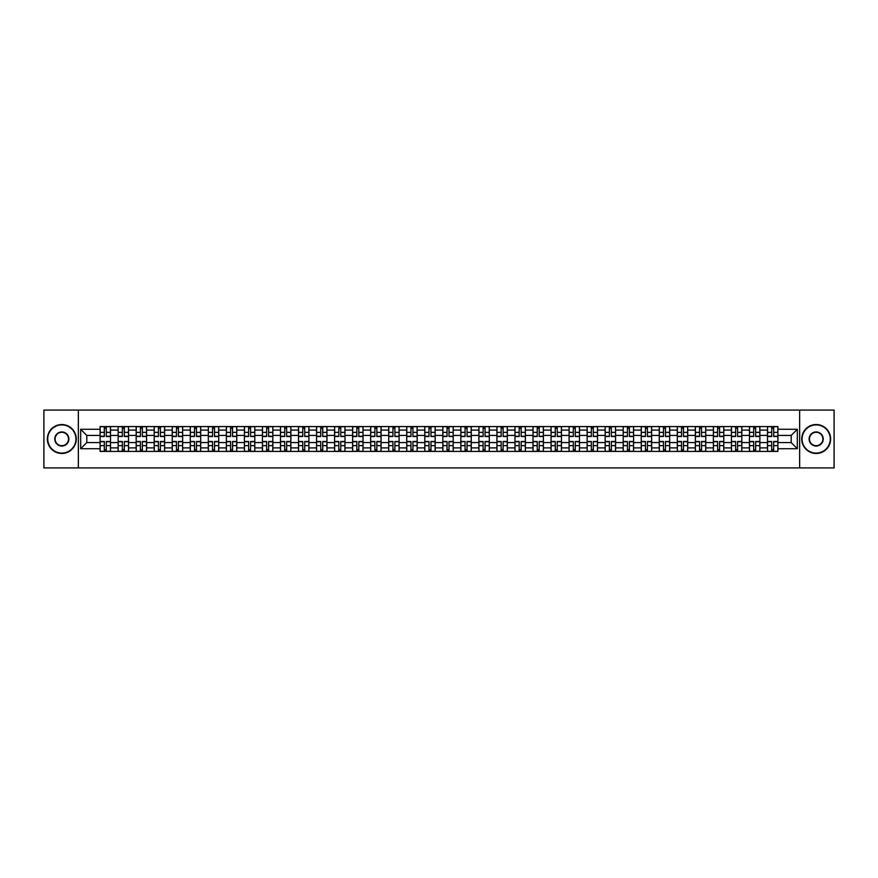 <?xml version="1.0" encoding="UTF-8"?>
<svg xmlns="http://www.w3.org/2000/svg" width="878" height="878" viewBox="0 0 878 878"><rect width="100%" height="100%" fill="white"/><g stroke="black" fill="none" stroke-linecap="round" stroke-linejoin="round"><path stroke-width="1.32" d="M799.639 467.908L834.1 467.908L834.1 410.092L43.9 410.092L43.9 467.908L799.639 467.908L799.639 410.092M118.135 451.435L118.135 430.099L110.496 430.099L110.496 451.435M110.496 430.099L110.496 426.565M118.135 430.099L118.135 426.565M128.539 426.565L128.539 451.435M136.167 451.435L136.167 426.565M146.582 426.565L146.582 451.435M154.21 451.435L154.21 426.565M164.614 426.565L164.614 451.435M172.242 451.435L172.242 426.565M182.657 426.565L182.657 451.435M190.285 451.435L190.285 426.565M200.689 426.565L200.689 451.435M208.327 451.435L208.327 426.565M218.732 426.565L218.732 451.435M226.359 451.435L226.359 426.565M236.764 426.565L236.764 451.435M244.402 451.435L244.402 426.565M254.807 426.565L254.807 451.435M262.434 451.435L262.434 426.565M272.838 426.565L272.838 451.435M280.477 451.435L280.477 426.565M290.881 426.565L290.881 451.435M298.509 451.435L298.509 426.565M308.913 426.565L308.913 451.435M316.552 451.435L316.552 426.565M326.956 426.565L326.956 451.435M334.584 451.435L334.584 426.565M344.999 426.565L344.999 451.435M352.627 451.435L352.627 426.565M363.031 426.565L363.031 451.435M370.659 451.435L370.659 426.565M381.074 426.565L381.074 451.435M388.702 451.435L388.702 426.565M399.106 426.565L399.106 451.435M406.744 451.435L406.744 426.565M417.149 426.565L417.149 451.435M424.776 451.435L424.776 426.565M435.181 426.565L435.181 451.435M442.819 451.435L442.819 426.565M453.224 426.565L453.224 451.435M460.851 451.435L460.851 426.565M471.256 426.565L471.256 451.435M478.894 451.435L478.894 426.565M489.298 426.565L489.298 451.435M496.926 451.435L496.926 426.565M507.341 426.565L507.341 451.435M514.969 451.435L514.969 426.565M525.373 426.565L525.373 451.435M533.001 451.435L533.001 426.565M543.416 426.565L543.416 451.435M551.044 451.435L551.044 426.565M561.448 426.565L561.448 451.435M569.087 451.435L569.087 426.565M579.491 426.565L579.491 451.435M587.119 451.435L587.119 426.565M597.523 426.565L597.523 451.435M605.161 451.435L605.161 426.565M615.566 426.565L615.566 451.435M623.193 451.435L623.193 426.565M633.598 426.565L633.598 451.435M641.236 451.435L641.236 426.565M651.641 426.565L651.641 451.435M659.268 451.435L659.268 426.565M669.673 426.565L669.673 451.435M677.311 451.435L677.311 426.565M687.715 426.565L687.715 451.435M695.343 451.435L695.343 426.565M705.758 426.565L705.758 451.435M713.386 451.435L713.386 426.565M723.79 426.565L723.79 451.435M731.418 451.435L731.418 426.565M741.833 426.565L741.833 451.435M749.461 451.435L749.461 426.565M759.865 426.565L759.865 451.435M767.504 451.435L767.504 426.565M767.504 442.589L759.865 442.589M749.461 442.589L741.833 442.589M731.418 442.589L723.79 442.589M713.386 442.589L705.758 442.589M695.343 442.589L687.715 442.589M677.311 442.589L669.673 442.589M659.268 442.589L651.641 442.589M641.236 442.589L633.598 442.589M623.193 442.589L615.566 442.589M605.161 442.589L597.523 442.589M587.119 442.589L579.491 442.589M569.087 442.589L561.448 442.589M551.044 442.589L543.416 442.589M533.001 442.589L525.373 442.589M514.969 442.589L507.341 442.589M496.926 442.589L489.298 442.589M478.894 442.589L471.256 442.589M460.851 442.589L453.224 442.589M442.819 442.589L435.181 442.589M424.776 442.589L417.149 442.589M406.744 442.589L399.106 442.589M388.702 442.589L381.074 442.589M370.659 442.589L363.031 442.589M352.627 442.589L344.999 442.589M334.584 442.589L326.956 442.589M316.552 442.589L308.913 442.589M298.509 442.589L290.881 442.589M280.477 442.589L272.838 442.589M262.434 442.589L254.807 442.589M244.402 442.589L236.764 442.589M226.359 442.589L218.732 442.589M208.327 442.589L200.689 442.589M190.285 442.589L182.657 442.589M172.242 442.589L164.614 442.589M154.21 442.589L146.582 442.589M136.167 442.589L128.539 442.589M118.135 442.589L110.496 442.589M767.504 435.411L759.865 435.411M749.461 435.411L741.833 435.411M731.418 435.411L723.79 435.411M713.386 435.411L705.758 435.411M695.343 435.411L687.715 435.411M677.311 435.411L669.673 435.411M659.268 435.411L651.641 435.411M641.236 435.411L633.598 435.411M623.193 435.411L615.566 435.411M605.161 435.411L597.523 435.411M587.119 435.411L579.491 435.411M569.087 435.411L561.448 435.411M551.044 435.411L543.416 435.411M533.001 435.411L525.373 435.411M514.969 435.411L507.341 435.411M496.926 435.411L489.298 435.411M478.894 435.411L471.256 435.411M460.851 435.411L453.224 435.411M442.819 435.411L435.181 435.411M424.776 435.411L417.149 435.411M406.744 435.411L399.106 435.411M388.702 435.411L381.074 435.411M370.659 435.411L363.031 435.411M352.627 435.411L344.999 435.411M334.584 435.411L326.956 435.411M316.552 435.411L308.913 435.411M298.509 435.411L290.881 435.411M280.477 435.411L272.838 435.411M262.434 435.411L254.807 435.411M244.402 435.411L236.764 435.411M226.359 435.411L218.732 435.411M208.327 435.411L200.689 435.411M190.285 435.411L182.657 435.411M172.242 435.411L164.614 435.411M154.21 435.411L146.582 435.411M136.167 435.411L128.539 435.411M118.135 435.411L110.496 435.411M86.801 442.589L100.092 442.589L100.092 435.411L86.801 435.411L86.801 442.589L80.666 448.713L80.666 429.287L100.092 429.287L100.092 435.411M777.908 435.411L777.908 442.589L791.199 442.589L791.199 435.411L777.908 435.411L777.908 426.565L100.092 426.565L100.092 429.287M777.908 429.287L797.334 429.287L797.334 448.713L777.908 448.713L777.908 442.589M100.092 442.589L100.092 451.435L777.908 451.435L777.908 448.713M100.092 448.713L80.666 448.713M78.362 467.908L78.362 410.092M106.282 449.701L104.317 449.701M104.317 428.299L106.282 428.299M124.314 449.701L122.349 449.701M122.349 428.299L124.314 428.299M142.357 449.701L140.392 449.701M140.392 428.299L142.357 428.299M160.4 449.701L158.424 449.701M158.424 428.299L160.4 428.299M178.432 449.701L176.467 449.701M176.467 428.299L178.432 428.299M196.474 449.701L194.51 449.701M194.51 428.299L196.474 428.299M214.506 449.701L212.542 449.701M212.542 428.299L214.506 428.299M232.549 449.701L230.585 449.701M230.585 428.299L232.549 428.299M250.581 449.701L248.617 449.701M248.617 428.299L250.581 428.299M268.624 449.701L266.66 449.701M266.66 428.299L268.624 428.299M286.656 449.701L284.691 449.701M284.691 428.299L286.656 428.299M304.699 449.701L302.734 449.701M302.734 428.299L304.699 428.299M322.731 449.701L320.766 449.701M320.766 428.299L322.731 428.299M340.774 449.701L338.809 449.701M338.809 428.299L340.774 428.299M358.817 449.701L356.841 449.701M356.841 428.299L358.817 428.299M376.849 449.701L374.884 449.701M374.884 428.299L376.849 428.299M394.891 449.701L392.927 449.701M392.927 428.299L394.891 428.299M412.923 449.701L410.959 449.701M410.959 428.299L412.923 428.299M430.966 449.701L429.002 449.701M429.002 428.299L430.966 428.299M448.998 449.701L447.034 449.701M447.034 428.299L448.998 428.299M467.041 449.701L465.077 449.701M465.077 428.299L467.041 428.299M485.073 449.701L483.109 449.701M483.109 428.299L485.073 428.299M503.116 449.701L501.151 449.701M501.151 428.299L503.116 428.299M521.159 449.701L519.183 449.701M519.183 428.299L521.159 428.299M539.191 449.701L537.226 449.701M537.226 428.299L539.191 428.299M557.234 449.701L555.269 449.701M555.269 428.299L557.234 428.299M575.266 449.701L573.301 449.701M573.301 428.299L575.266 428.299M593.308 449.701L591.344 449.701M591.344 428.299L593.308 428.299M611.34 449.701L609.376 449.701M609.376 428.299L611.34 428.299M629.383 449.701L627.419 449.701M627.419 428.299L629.383 428.299M647.415 449.701L645.451 449.701M645.451 428.299L647.415 428.299M665.458 449.701L663.494 449.701M663.494 428.299L665.458 428.299M683.49 449.701L681.526 449.701M681.526 428.299L683.49 428.299M701.533 449.701L699.568 449.701M699.568 428.299L701.533 428.299M719.576 449.701L717.6 449.701M717.6 428.299L719.576 428.299M737.608 449.701L735.643 449.701M735.643 428.299L737.608 428.299M755.651 449.701L753.686 449.701M753.686 428.299L755.651 428.299M773.683 449.701L771.718 449.701M771.718 428.299L773.683 428.299M80.666 429.287L86.801 435.411M791.199 442.589L797.334 448.713M791.199 435.411L797.334 429.287M106.282 436.509L106.282 426.686L110.441 426.686L110.441 436.509L106.282 436.509M104.317 428.19L106.282 428.19M104.317 426.686L100.158 426.686L100.158 436.509L104.317 436.509L104.317 426.686L106.282 426.686M104.317 441.491L104.317 451.314L100.158 451.314L100.158 441.491L104.317 441.491M106.282 449.81L104.317 449.81M106.282 451.314L110.441 451.314L110.441 441.491L106.282 441.491L106.282 451.314L104.317 451.314M124.314 436.509L124.314 426.686L128.484 426.686L128.484 436.509L124.314 436.509M122.349 428.19L124.314 428.19M122.349 426.686L118.19 426.686L118.19 436.509L122.349 436.509L122.349 426.686L124.314 426.686M142.357 436.509L142.357 426.686L146.516 426.686L146.516 436.509L142.357 436.509M140.392 428.19L142.357 428.19M140.392 426.686L136.233 426.686L136.233 436.509L140.392 436.509L140.392 426.686L142.357 426.686M122.349 441.491L122.349 451.314L118.19 451.314L118.19 441.491L122.349 441.491M124.314 449.81L122.349 449.81M124.314 451.314L128.484 451.314L128.484 441.491L124.314 441.491L124.314 451.314L122.349 451.314M140.392 441.491L140.392 451.314L136.233 451.314L136.233 441.491L140.392 441.491M142.357 449.81L140.392 449.81M142.357 451.314L146.516 451.314L146.516 441.491L142.357 441.491L142.357 451.314L140.392 451.314M61.822 453.103A14.103 14.103 0 0 0 75.925 439A14.103 14.103 0 0 0 61.822 424.897A14.103 14.103 0 0 0 47.719 439A14.103 14.103 0 0 0 61.822 453.103M61.822 424.546A14.454 14.454 0 0 1 76.276 439A14.454 14.454 0 0 1 61.822 453.454A14.454 14.454 0 0 1 47.368 439A14.454 14.454 0 0 1 61.822 424.546M61.822 446.057A7.057 7.057 0 0 1 54.765 439A7.057 7.057 0 0 1 61.822 431.943A7.057 7.057 0 0 1 68.879 439A7.057 7.057 0 0 1 61.822 446.057M61.822 432.294A6.706 6.706 0 0 0 55.116 439A6.706 6.706 0 0 0 61.822 445.706A6.706 6.706 0 0 0 68.528 439A6.706 6.706 0 0 0 61.822 432.294M816.178 453.103A14.103 14.103 0 0 0 830.281 439A14.103 14.103 0 0 0 816.178 424.897A14.103 14.103 0 0 0 802.075 439A14.103 14.103 0 0 0 816.178 453.103M816.178 424.546A14.454 14.454 0 0 1 830.632 439A14.454 14.454 0 0 1 816.178 453.454A14.454 14.454 0 0 1 801.724 439A14.454 14.454 0 0 1 816.178 424.546M816.178 446.057A7.057 7.057 0 0 1 809.121 439A7.057 7.057 0 0 1 816.178 431.943A7.057 7.057 0 0 1 823.235 439A7.057 7.057 0 0 1 816.178 446.057M816.178 432.294A6.706 6.706 0 0 0 809.472 439A6.706 6.706 0 0 0 816.178 445.706A6.706 6.706 0 0 0 822.884 439A6.706 6.706 0 0 0 816.178 432.294M160.4 436.509L160.4 426.686L164.559 426.686L164.559 436.509L160.4 436.509M158.424 428.19L160.4 428.19M158.424 426.686L154.265 426.686L154.265 436.509L158.424 436.509L158.424 426.686L160.4 426.686M178.432 436.509L178.432 426.686L182.591 426.686L182.591 436.509L178.432 436.509M176.467 428.19L178.432 428.19M176.467 426.686L172.307 426.686L172.307 436.509L176.467 436.509L176.467 426.686L178.432 426.686M196.474 436.509L196.474 426.686L200.634 426.686L200.634 436.509L196.474 436.509M194.51 428.19L196.474 428.19M194.51 426.686L190.339 426.686L190.339 436.509L194.51 436.509L194.51 426.686L196.474 426.686M158.424 441.491L158.424 451.314L154.265 451.314L154.265 441.491L158.424 441.491M160.4 449.81L158.424 449.81M160.4 451.314L164.559 451.314L164.559 441.491L160.4 441.491L160.4 451.314L158.424 451.314M176.467 441.491L176.467 451.314L172.307 451.314L172.307 441.491L176.467 441.491M178.432 449.81L176.467 449.81M178.432 451.314L182.591 451.314L182.591 441.491L178.432 441.491L178.432 451.314L176.467 451.314M194.51 441.491L194.51 451.314L190.339 451.314L190.339 441.491L194.51 441.491M196.474 449.81L194.51 449.81M196.474 451.314L200.634 451.314L200.634 441.491L196.474 441.491L196.474 451.314L194.51 451.314M212.542 441.491L212.542 451.314L208.382 451.314L208.382 441.491L212.542 441.491M214.506 449.81L212.542 449.81M214.506 451.314L218.666 451.314L218.666 441.491L214.506 441.491L214.506 451.314L212.542 451.314M230.585 441.491L230.585 451.314L226.414 451.314L226.414 441.491L230.585 441.491M232.549 449.81L230.585 449.81M232.549 451.314L236.709 451.314L236.709 441.491L232.549 441.491L232.549 451.314L230.585 451.314M248.617 441.491L248.617 451.314L244.457 451.314L244.457 441.491L248.617 441.491M250.581 449.81L248.617 449.81M250.581 451.314L254.752 451.314L254.752 441.491L250.581 441.491L250.581 451.314L248.617 451.314M266.66 441.491L266.66 451.314L262.489 451.314L262.489 441.491L266.66 441.491M268.624 449.81L266.66 449.81M268.624 451.314L272.784 451.314L272.784 441.491L268.624 441.491L268.624 451.314L266.66 451.314M284.691 441.491L284.691 451.314L280.532 451.314L280.532 441.491L284.691 441.491M286.656 449.81L284.691 449.81M286.656 451.314L290.827 451.314L290.827 441.491L286.656 441.491L286.656 451.314L284.691 451.314M302.734 441.491L302.734 451.314L298.575 451.314L298.575 441.491L302.734 441.491M304.699 449.81L302.734 449.81M304.699 451.314L308.858 451.314L308.858 441.491L304.699 441.491L304.699 451.314L302.734 451.314M320.766 441.491L320.766 451.314L316.607 451.314L316.607 441.491L320.766 441.491M322.731 449.81L320.766 449.81M322.731 451.314L326.901 451.314L326.901 441.491L322.731 441.491L322.731 451.314L320.766 451.314M338.809 441.491L338.809 451.314L334.65 451.314L334.65 441.491L338.809 441.491M340.774 449.81L338.809 449.81M340.774 451.314L344.933 451.314L344.933 441.491L340.774 441.491L340.774 451.314L338.809 451.314M356.841 441.491L356.841 451.314L352.682 451.314L352.682 441.491L356.841 441.491M358.817 449.81L356.841 449.81M358.817 451.314L362.976 451.314L362.976 441.491L358.817 441.491L358.817 451.314L356.841 451.314M374.884 441.491L374.884 451.314L370.725 451.314L370.725 441.491L374.884 441.491M376.849 449.81L374.884 449.81M376.849 451.314L381.008 451.314L381.008 441.491L376.849 441.491L376.849 451.314L374.884 451.314M392.927 441.491L392.927 451.314L388.756 451.314L388.756 441.491L392.927 441.491M394.891 449.81L392.927 449.81M394.891 451.314L399.051 451.314L399.051 441.491L394.891 441.491L394.891 451.314L392.927 451.314M410.959 441.491L410.959 451.314L406.799 451.314L406.799 441.491L410.959 441.491M412.923 449.81L410.959 449.81M412.923 451.314L417.094 451.314L417.094 441.491L412.923 441.491L412.923 451.314L410.959 451.314M429.002 441.491L429.002 451.314L424.831 451.314L424.831 441.491L429.002 441.491M430.966 449.81L429.002 449.81M430.966 451.314L435.126 451.314L435.126 441.491L430.966 441.491L430.966 451.314L429.002 451.314M447.034 441.491L447.034 451.314L442.874 451.314L442.874 441.491L447.034 441.491M448.998 449.81L447.034 449.81M448.998 451.314L453.169 451.314L453.169 441.491L448.998 441.491L448.998 451.314L447.034 451.314M465.077 441.491L465.077 451.314L460.906 451.314L460.906 441.491L465.077 441.491M467.041 449.81L465.077 449.81M467.041 451.314L471.201 451.314L471.201 441.491L467.041 441.491L467.041 451.314L465.077 451.314M483.109 441.491L483.109 451.314L478.949 451.314L478.949 441.491L483.109 441.491M485.073 449.81L483.109 449.81M485.073 451.314L489.244 451.314L489.244 441.491L485.073 441.491L485.073 451.314L483.109 451.314M214.506 436.509L214.506 426.686L218.666 426.686L218.666 436.509L214.506 436.509M212.542 428.19L214.506 428.19M212.542 426.686L208.382 426.686L208.382 436.509L212.542 436.509L212.542 426.686L214.506 426.686M232.549 436.509L232.549 426.686L236.709 426.686L236.709 436.509L232.549 436.509M230.585 428.19L232.549 428.19M230.585 426.686L226.414 426.686L226.414 436.509L230.585 436.509L230.585 426.686L232.549 426.686M250.581 436.509L250.581 426.686L254.752 426.686L254.752 436.509L250.581 436.509M248.617 428.19L250.581 428.19M248.617 426.686L244.457 426.686L244.457 436.509L248.617 436.509L248.617 426.686L250.581 426.686M268.624 436.509L268.624 426.686L272.784 426.686L272.784 436.509L268.624 436.509M266.66 428.19L268.624 428.19M266.66 426.686L262.489 426.686L262.489 436.509L266.66 436.509L266.66 426.686L268.624 426.686M286.656 436.509L286.656 426.686L290.827 426.686L290.827 436.509L286.656 436.509M284.691 428.19L286.656 428.19M284.691 426.686L280.532 426.686L280.532 436.509L284.691 436.509L284.691 426.686L286.656 426.686M304.699 436.509L304.699 426.686L308.858 426.686L308.858 436.509L304.699 436.509M302.734 428.19L304.699 428.19M302.734 426.686L298.575 426.686L298.575 436.509L302.734 436.509L302.734 426.686L304.699 426.686M322.731 436.509L322.731 426.686L326.901 426.686L326.901 436.509L322.731 436.509M320.766 428.19L322.731 428.19M320.766 426.686L316.607 426.686L316.607 436.509L320.766 436.509L320.766 426.686L322.731 426.686M340.774 436.509L340.774 426.686L344.933 426.686L344.933 436.509L340.774 436.509M338.809 428.19L340.774 428.19M338.809 426.686L334.65 426.686L334.65 436.509L338.809 436.509L338.809 426.686L340.774 426.686M358.817 436.509L358.817 426.686L362.976 426.686L362.976 436.509L358.817 436.509M356.841 428.19L358.817 428.19M356.841 426.686L352.682 426.686L352.682 436.509L356.841 436.509L356.841 426.686L358.817 426.686M376.849 436.509L376.849 426.686L381.008 426.686L381.008 436.509L376.849 436.509M374.884 428.19L376.849 428.19M374.884 426.686L370.725 426.686L370.725 436.509L374.884 436.509L374.884 426.686L376.849 426.686M394.891 436.509L394.891 426.686L399.051 426.686L399.051 436.509L394.891 436.509M392.927 428.19L394.891 428.19M392.927 426.686L388.756 426.686L388.756 436.509L392.927 436.509L392.927 426.686L394.891 426.686M412.923 436.509L412.923 426.686L417.094 426.686L417.094 436.509L412.923 436.509M410.959 428.19L412.923 428.19M410.959 426.686L406.799 426.686L406.799 436.509L410.959 436.509L410.959 426.686L412.923 426.686M430.966 436.509L430.966 426.686L435.126 426.686L435.126 436.509L430.966 436.509M429.002 428.19L430.966 428.19M429.002 426.686L424.831 426.686L424.831 436.509L429.002 436.509L429.002 426.686L430.966 426.686M448.998 436.509L448.998 426.686L453.169 426.686L453.169 436.509L448.998 436.509M447.034 428.19L448.998 428.19M447.034 426.686L442.874 426.686L442.874 436.509L447.034 436.509L447.034 426.686L448.998 426.686M467.041 436.509L467.041 426.686L471.201 426.686L471.201 436.509L467.041 436.509M465.077 428.19L467.041 428.19M465.077 426.686L460.906 426.686L460.906 436.509L465.077 436.509L465.077 426.686L467.041 426.686M485.073 436.509L485.073 426.686L489.244 426.686L489.244 436.509L485.073 436.509M483.109 428.19L485.073 428.19M483.109 426.686L478.949 426.686L478.949 436.509L483.109 436.509L483.109 426.686L485.073 426.686M503.116 436.509L503.116 426.686L507.275 426.686L507.275 436.509L503.116 436.509M501.151 428.19L503.116 428.19M501.151 426.686L496.992 426.686L496.992 436.509L501.151 436.509L501.151 426.686L503.116 426.686M521.159 436.509L521.159 426.686L525.318 426.686L525.318 436.509L521.159 436.509M519.183 428.19L521.159 428.19M519.183 426.686L515.024 426.686L515.024 436.509L519.183 436.509L519.183 426.686L521.159 426.686M539.191 436.509L539.191 426.686L543.35 426.686L543.35 436.509L539.191 436.509M537.226 428.19L539.191 428.19M537.226 426.686L533.067 426.686L533.067 436.509L537.226 436.509L537.226 426.686L539.191 426.686M557.234 436.509L557.234 426.686L561.393 426.686L561.393 436.509L557.234 436.509M555.269 428.19L557.234 428.19M555.269 426.686L551.099 426.686L551.099 436.509L555.269 436.509L555.269 426.686L557.234 426.686M501.151 441.491L501.151 451.314L496.992 451.314L496.992 441.491L501.151 441.491M503.116 449.81L501.151 449.81M503.116 451.314L507.275 451.314L507.275 441.491L503.116 441.491L503.116 451.314L501.151 451.314M519.183 441.491L519.183 451.314L515.024 451.314L515.024 441.491L519.183 441.491M521.159 449.81L519.183 449.81M521.159 451.314L525.318 451.314L525.318 441.491L521.159 441.491L521.159 451.314L519.183 451.314M537.226 441.491L537.226 451.314L533.067 451.314L533.067 441.491L537.226 441.491M539.191 449.81L537.226 449.81M539.191 451.314L543.35 451.314L543.35 441.491L539.191 441.491L539.191 451.314L537.226 451.314M555.269 441.491L555.269 451.314L551.099 451.314L551.099 441.491L555.269 441.491M557.234 449.81L555.269 449.81M557.234 451.314L561.393 451.314L561.393 441.491L557.234 441.491L557.234 451.314L555.269 451.314M575.266 436.509L575.266 426.686L579.425 426.686L579.425 436.509L575.266 436.509M573.301 428.19L575.266 428.19M573.301 426.686L569.142 426.686L569.142 436.509L573.301 436.509L573.301 426.686L575.266 426.686M573.301 441.491L573.301 451.314L569.142 451.314L569.142 441.491L573.301 441.491M575.266 449.81L573.301 449.81M575.266 451.314L579.425 451.314L579.425 441.491L575.266 441.491L575.266 451.314L573.301 451.314M593.308 436.509L593.308 426.686L597.468 426.686L597.468 436.509L593.308 436.509M591.344 428.19L593.308 428.19M591.344 426.686L587.173 426.686L587.173 436.509L591.344 436.509L591.344 426.686L593.308 426.686M591.344 441.491L591.344 451.314L587.173 451.314L587.173 441.491L591.344 441.491M593.308 449.81L591.344 449.81M593.308 451.314L597.468 451.314L597.468 441.491L593.308 441.491L593.308 451.314L591.344 451.314M611.34 436.509L611.34 426.686L615.511 426.686L615.511 436.509L611.34 436.509M609.376 428.19L611.34 428.19M609.376 426.686L605.216 426.686L605.216 436.509L609.376 436.509L609.376 426.686L611.34 426.686M609.376 441.491L609.376 451.314L605.216 451.314L605.216 441.491L609.376 441.491M611.34 449.81L609.376 449.81M611.34 451.314L615.511 451.314L615.511 441.491L611.34 441.491L611.34 451.314L609.376 451.314M629.383 436.509L629.383 426.686L633.543 426.686L633.543 436.509L629.383 436.509M627.419 428.19L629.383 428.19M627.419 426.686L623.248 426.686L623.248 436.509L627.419 436.509L627.419 426.686L629.383 426.686M627.419 441.491L627.419 451.314L623.248 451.314L623.248 441.491L627.419 441.491M629.383 449.81L627.419 449.81M629.383 451.314L633.543 451.314L633.543 441.491L629.383 441.491L629.383 451.314L627.419 451.314M647.415 436.509L647.415 426.686L651.586 426.686L651.586 436.509L647.415 436.509M645.451 428.19L647.415 428.19M645.451 426.686L641.291 426.686L641.291 436.509L645.451 436.509L645.451 426.686L647.415 426.686M645.451 441.491L645.451 451.314L641.291 451.314L641.291 441.491L645.451 441.491M647.415 449.81L645.451 449.81M647.415 451.314L651.586 451.314L651.586 441.491L647.415 441.491L647.415 451.314L645.451 451.314M665.458 436.509L665.458 426.686L669.618 426.686L669.618 436.509L665.458 436.509M663.494 428.19L665.458 428.19M663.494 426.686L659.334 426.686L659.334 436.509L663.494 436.509L663.494 426.686L665.458 426.686M663.494 441.491L663.494 451.314L659.334 451.314L659.334 441.491L663.494 441.491M665.458 449.81L663.494 449.81M665.458 451.314L669.618 451.314L669.618 441.491L665.458 441.491L665.458 451.314L663.494 451.314M683.49 436.509L683.49 426.686L687.661 426.686L687.661 436.509L683.49 436.509M681.526 428.19L683.49 428.19M681.526 426.686L677.366 426.686L677.366 436.509L681.526 436.509L681.526 426.686L683.49 426.686M681.526 441.491L681.526 451.314L677.366 451.314L677.366 441.491L681.526 441.491M683.49 449.81L681.526 449.81M683.49 451.314L687.661 451.314L687.661 441.491L683.49 441.491L683.49 451.314L681.526 451.314M701.533 436.509L701.533 426.686L705.692 426.686L705.692 436.509L701.533 436.509M699.568 428.19L701.533 428.19M699.568 426.686L695.409 426.686L695.409 436.509L699.568 436.509L699.568 426.686L701.533 426.686M699.568 441.491L699.568 451.314L695.409 451.314L695.409 441.491L699.568 441.491M701.533 449.81L699.568 449.81M701.533 451.314L705.692 451.314L705.692 441.491L701.533 441.491L701.533 451.314L699.568 451.314M719.576 436.509L719.576 426.686L723.735 426.686L723.735 436.509L719.576 436.509M717.6 428.19L719.576 428.19M717.6 426.686L713.441 426.686L713.441 436.509L717.6 436.509L717.6 426.686L719.576 426.686M717.6 441.491L717.6 451.314L713.441 451.314L713.441 441.491L717.6 441.491M719.576 449.81L717.6 449.81M719.576 451.314L723.735 451.314L723.735 441.491L719.576 441.491L719.576 451.314L717.6 451.314M737.608 436.509L737.608 426.686L741.767 426.686L741.767 436.509L737.608 436.509M735.643 428.19L737.608 428.19M735.643 426.686L731.484 426.686L731.484 436.509L735.643 436.509L735.643 426.686L737.608 426.686M735.643 441.491L735.643 451.314L731.484 451.314L731.484 441.491L735.643 441.491M737.608 449.81L735.643 449.81M737.608 451.314L741.767 451.314L741.767 441.491L737.608 441.491L737.608 451.314L735.643 451.314M755.651 436.509L755.651 426.686L759.81 426.686L759.81 436.509L755.651 436.509M753.686 428.19L755.651 428.19M753.686 426.686L749.516 426.686L749.516 436.509L753.686 436.509L753.686 426.686L755.651 426.686M753.686 441.491L753.686 451.314L749.516 451.314L749.516 441.491L753.686 441.491M755.651 449.81L753.686 449.81M755.651 451.314L759.81 451.314L759.81 441.491L755.651 441.491L755.651 451.314L753.686 451.314M773.683 436.509L773.683 426.686L777.842 426.686L777.842 436.509L773.683 436.509M771.718 428.19L773.683 428.19M771.718 426.686L767.559 426.686L767.559 436.509L771.718 436.509L771.718 426.686L773.683 426.686M771.718 441.491L771.718 451.314L767.559 451.314L767.559 441.491L771.718 441.491M773.683 449.81L771.718 449.81M773.683 451.314L777.842 451.314L777.842 441.491L773.683 441.491L773.683 451.314L771.718 451.314M749.461 430.099L741.833 430.099M731.418 430.099L723.79 430.099M713.386 430.099L705.758 430.099M695.343 430.099L687.715 430.099M677.311 430.099L669.673 430.099M659.268 430.099L651.641 430.099M641.236 430.099L633.598 430.099M623.193 430.099L615.566 430.099M605.161 430.099L597.523 430.099M587.119 430.099L579.491 430.099M569.087 430.099L561.448 430.099M551.044 430.099L543.416 430.099M533.001 430.099L525.373 430.099M514.969 430.099L507.341 430.099M496.926 430.099L489.298 430.099M478.894 430.099L471.256 430.099M460.851 430.099L453.224 430.099M442.819 430.099L435.181 430.099M424.776 430.099L417.149 430.099M406.744 430.099L399.106 430.099M388.702 430.099L381.074 430.099M370.659 430.099L363.031 430.099M352.627 430.099L344.999 430.099M334.584 430.099L326.956 430.099M316.552 430.099L308.913 430.099M298.509 430.099L290.881 430.099M280.477 430.099L272.838 430.099M262.434 430.099L254.807 430.099M244.402 430.099L236.764 430.099M226.359 430.099L218.732 430.099M208.327 430.099L200.689 430.099M190.285 430.099L182.657 430.099M172.242 430.099L164.614 430.099M154.21 430.099L146.582 430.099M136.167 430.099L128.539 430.099M767.504 430.099L759.865 430.099M749.461 447.901L741.833 447.901M731.418 447.901L723.79 447.901M713.386 447.901L705.758 447.901M695.343 447.901L687.715 447.901M677.311 447.901L669.673 447.901M659.268 447.901L651.641 447.901M641.236 447.901L633.598 447.901M623.193 447.901L615.566 447.901M605.161 447.901L597.523 447.901M587.119 447.901L579.491 447.901M569.087 447.901L561.448 447.901M551.044 447.901L543.416 447.901M533.001 447.901L525.373 447.901M514.969 447.901L507.341 447.901M496.926 447.901L489.298 447.901M478.894 447.901L471.256 447.901M460.851 447.901L453.224 447.901M442.819 447.901L435.181 447.901M424.776 447.901L417.149 447.901M406.744 447.901L399.106 447.901M388.702 447.901L381.074 447.901M370.659 447.901L363.031 447.901M352.627 447.901L344.999 447.901M334.584 447.901L326.956 447.901M316.552 447.901L308.913 447.901M298.509 447.901L290.881 447.901M280.477 447.901L272.838 447.901M262.434 447.901L254.807 447.901M244.402 447.901L236.764 447.901M226.359 447.901L218.732 447.901M208.327 447.901L200.689 447.901M190.285 447.901L182.657 447.901M172.242 447.901L164.614 447.901M154.21 447.901L146.582 447.901M136.167 447.901L128.539 447.901M118.135 447.901L110.496 447.901M767.504 447.901L759.865 447.901M106.282 436.267L110.441 436.267M106.282 432.36L110.441 432.36M100.158 436.267L104.317 436.267M100.158 432.36L104.317 432.36M104.317 441.733L100.158 441.733M104.317 445.64L100.158 445.64M110.441 441.733L106.282 441.733M110.441 445.64L106.282 445.64M124.314 436.267L128.484 436.267M124.314 432.36L128.484 432.36M118.19 436.267L122.349 436.267M118.19 432.36L122.349 432.36M142.357 436.267L146.516 436.267M142.357 432.36L146.516 432.36M136.233 436.267L140.392 436.267M136.233 432.36L140.392 432.36M122.349 441.733L118.19 441.733M122.349 445.64L118.19 445.64M128.484 441.733L124.314 441.733M128.484 445.64L124.314 445.64M140.392 441.733L136.233 441.733M140.392 445.64L136.233 445.64M146.516 441.733L142.357 441.733M146.516 445.64L142.357 445.64M160.4 436.267L164.559 436.267M160.4 432.36L164.559 432.36M154.265 436.267L158.424 436.267M154.265 432.36L158.424 432.36M178.432 436.267L182.591 436.267M178.432 432.36L182.591 432.36M172.307 436.267L176.467 436.267M172.307 432.36L176.467 432.36M196.474 436.267L200.634 436.267M196.474 432.36L200.634 432.36M190.339 436.267L194.51 436.267M190.339 432.36L194.51 432.36M158.424 441.733L154.265 441.733M158.424 445.64L154.265 445.64M164.559 441.733L160.4 441.733M164.559 445.64L160.4 445.64M176.467 441.733L172.307 441.733M176.467 445.64L172.307 445.64M182.591 441.733L178.432 441.733M182.591 445.64L178.432 445.64M194.51 441.733L190.339 441.733M194.51 445.64L190.339 445.64M200.634 441.733L196.474 441.733M200.634 445.64L196.474 445.64M212.542 441.733L208.382 441.733M212.542 445.64L208.382 445.64M218.666 441.733L214.506 441.733M218.666 445.64L214.506 445.64M230.585 441.733L226.414 441.733M230.585 445.64L226.414 445.64M236.709 441.733L232.549 441.733M236.709 445.64L232.549 445.64M248.617 441.733L244.457 441.733M248.617 445.64L244.457 445.64M254.752 441.733L250.581 441.733M254.752 445.64L250.581 445.64M266.66 441.733L262.489 441.733M266.66 445.64L262.489 445.64M272.784 441.733L268.624 441.733M272.784 445.64L268.624 445.64M284.691 441.733L280.532 441.733M284.691 445.64L280.532 445.64M290.827 441.733L286.656 441.733M290.827 445.64L286.656 445.64M302.734 441.733L298.575 441.733M302.734 445.64L298.575 445.64M308.858 441.733L304.699 441.733M308.858 445.64L304.699 445.64M320.766 441.733L316.607 441.733M320.766 445.64L316.607 445.64M326.901 441.733L322.731 441.733M326.901 445.64L322.731 445.64M338.809 441.733L334.65 441.733M338.809 445.64L334.65 445.64M344.933 441.733L340.774 441.733M344.933 445.64L340.774 445.64M356.841 441.733L352.682 441.733M356.841 445.64L352.682 445.64M362.976 441.733L358.817 441.733M362.976 445.64L358.817 445.64M374.884 441.733L370.725 441.733M374.884 445.64L370.725 445.64M381.008 441.733L376.849 441.733M381.008 445.64L376.849 445.64M392.927 441.733L388.756 441.733M392.927 445.64L388.756 445.64M399.051 441.733L394.891 441.733M399.051 445.64L394.891 445.64M410.959 441.733L406.799 441.733M410.959 445.64L406.799 445.64M417.094 441.733L412.923 441.733M417.094 445.64L412.923 445.64M429.002 441.733L424.831 441.733M429.002 445.64L424.831 445.64M435.126 441.733L430.966 441.733M435.126 445.64L430.966 445.64M447.034 441.733L442.874 441.733M447.034 445.64L442.874 445.64M453.169 441.733L448.998 441.733M453.169 445.64L448.998 445.64M465.077 441.733L460.906 441.733M465.077 445.64L460.906 445.64M471.201 441.733L467.041 441.733M471.201 445.64L467.041 445.64M483.109 441.733L478.949 441.733M483.109 445.64L478.949 445.64M489.244 441.733L485.073 441.733M489.244 445.64L485.073 445.64M214.506 436.267L218.666 436.267M214.506 432.36L218.666 432.36M208.382 436.267L212.542 436.267M208.382 432.36L212.542 432.36M232.549 436.267L236.709 436.267M232.549 432.36L236.709 432.36M226.414 436.267L230.585 436.267M226.414 432.36L230.585 432.36M250.581 436.267L254.752 436.267M250.581 432.36L254.752 432.36M244.457 436.267L248.617 436.267M244.457 432.36L248.617 432.36M268.624 436.267L272.784 436.267M268.624 432.36L272.784 432.36M262.489 436.267L266.66 436.267M262.489 432.36L266.66 432.36M286.656 436.267L290.827 436.267M286.656 432.36L290.827 432.36M280.532 436.267L284.691 436.267M280.532 432.36L284.691 432.36M304.699 436.267L308.858 436.267M304.699 432.36L308.858 432.36M298.575 436.267L302.734 436.267M298.575 432.36L302.734 432.36M322.731 436.267L326.901 436.267M322.731 432.36L326.901 432.36M316.607 436.267L320.766 436.267M316.607 432.36L320.766 432.36M340.774 436.267L344.933 436.267M340.774 432.36L344.933 432.36M334.65 436.267L338.809 436.267M334.65 432.36L338.809 432.36M358.817 436.267L362.976 436.267M358.817 432.36L362.976 432.36M352.682 436.267L356.841 436.267M352.682 432.36L356.841 432.36M376.849 436.267L381.008 436.267M376.849 432.36L381.008 432.36M370.725 436.267L374.884 436.267M370.725 432.36L374.884 432.36M394.891 436.267L399.051 436.267M394.891 432.36L399.051 432.36M388.756 436.267L392.927 436.267M388.756 432.36L392.927 432.36M412.923 436.267L417.094 436.267M412.923 432.36L417.094 432.36M406.799 436.267L410.959 436.267M406.799 432.36L410.959 432.36M430.966 436.267L435.126 436.267M430.966 432.36L435.126 432.36M424.831 436.267L429.002 436.267M424.831 432.36L429.002 432.36M448.998 436.267L453.169 436.267M448.998 432.36L453.169 432.36M442.874 436.267L447.034 436.267M442.874 432.36L447.034 432.36M467.041 436.267L471.201 436.267M467.041 432.36L471.201 432.36M460.906 436.267L465.077 436.267M460.906 432.36L465.077 432.36M485.073 436.267L489.244 436.267M485.073 432.36L489.244 432.36M478.949 436.267L483.109 436.267M478.949 432.36L483.109 432.36M503.116 436.267L507.275 436.267M503.116 432.36L507.275 432.36M496.992 436.267L501.151 436.267M496.992 432.36L501.151 432.36M521.159 436.267L525.318 436.267M521.159 432.36L525.318 432.36M515.024 436.267L519.183 436.267M515.024 432.36L519.183 432.36M539.191 436.267L543.35 436.267M539.191 432.36L543.35 432.36M533.067 436.267L537.226 436.267M533.067 432.36L537.226 432.36M557.234 436.267L561.393 436.267M557.234 432.36L561.393 432.36M551.099 436.267L555.269 436.267M551.099 432.36L555.269 432.36M501.151 441.733L496.992 441.733M501.151 445.64L496.992 445.64M507.275 441.733L503.116 441.733M507.275 445.64L503.116 445.64M519.183 441.733L515.024 441.733M519.183 445.64L515.024 445.64M525.318 441.733L521.159 441.733M525.318 445.64L521.159 445.64M537.226 441.733L533.067 441.733M537.226 445.64L533.067 445.64M543.35 441.733L539.191 441.733M543.35 445.64L539.191 445.64M555.269 441.733L551.099 441.733M555.269 445.64L551.099 445.64M561.393 441.733L557.234 441.733M561.393 445.64L557.234 445.64M575.266 436.267L579.425 436.267M575.266 432.36L579.425 432.36M569.142 436.267L573.301 436.267M569.142 432.36L573.301 432.36M573.301 441.733L569.142 441.733M573.301 445.64L569.142 445.64M579.425 441.733L575.266 441.733M579.425 445.64L575.266 445.64M593.308 436.267L597.468 436.267M593.308 432.36L597.468 432.36M587.173 436.267L591.344 436.267M587.173 432.36L591.344 432.36M591.344 441.733L587.173 441.733M591.344 445.64L587.173 445.64M597.468 441.733L593.308 441.733M597.468 445.64L593.308 445.64M611.34 436.267L615.511 436.267M611.34 432.36L615.511 432.36M605.216 436.267L609.376 436.267M605.216 432.36L609.376 432.36M609.376 441.733L605.216 441.733M609.376 445.64L605.216 445.64M615.511 441.733L611.34 441.733M615.511 445.64L611.34 445.64M629.383 436.267L633.543 436.267M629.383 432.36L633.543 432.36M623.248 436.267L627.419 436.267M623.248 432.36L627.419 432.36M627.419 441.733L623.248 441.733M627.419 445.64L623.248 445.64M633.543 441.733L629.383 441.733M633.543 445.64L629.383 445.64M647.415 436.267L651.586 436.267M647.415 432.36L651.586 432.36M641.291 436.267L645.451 436.267M641.291 432.36L645.451 432.36M645.451 441.733L641.291 441.733M645.451 445.64L641.291 445.64M651.586 441.733L647.415 441.733M651.586 445.64L647.415 445.64M665.458 436.267L669.618 436.267M665.458 432.36L669.618 432.36M659.334 436.267L663.494 436.267M659.334 432.36L663.494 432.36M663.494 441.733L659.334 441.733M663.494 445.64L659.334 445.64M669.618 441.733L665.458 441.733M669.618 445.64L665.458 445.64M683.49 436.267L687.661 436.267M683.49 432.36L687.661 432.36M677.366 436.267L681.526 436.267M677.366 432.36L681.526 432.36M681.526 441.733L677.366 441.733M681.526 445.64L677.366 445.64M687.661 441.733L683.49 441.733M687.661 445.64L683.49 445.64M701.533 436.267L705.692 436.267M701.533 432.36L705.692 432.36M695.409 436.267L699.568 436.267M695.409 432.36L699.568 432.36M699.568 441.733L695.409 441.733M699.568 445.64L695.409 445.64M705.692 441.733L701.533 441.733M705.692 445.64L701.533 445.64M719.576 436.267L723.735 436.267M719.576 432.36L723.735 432.36M713.441 436.267L717.6 436.267M713.441 432.36L717.6 432.36M717.6 441.733L713.441 441.733M717.6 445.64L713.441 445.64M723.735 441.733L719.576 441.733M723.735 445.64L719.576 445.64M737.608 436.267L741.767 436.267M737.608 432.36L741.767 432.36M731.484 436.267L735.643 436.267M731.484 432.36L735.643 432.36M735.643 441.733L731.484 441.733M735.643 445.64L731.484 445.64M741.767 441.733L737.608 441.733M741.767 445.64L737.608 445.64M755.651 436.267L759.81 436.267M755.651 432.36L759.81 432.36M749.516 436.267L753.686 436.267M749.516 432.36L753.686 432.36M753.686 441.733L749.516 441.733M753.686 445.64L749.516 445.64M759.81 441.733L755.651 441.733M759.81 445.64L755.651 445.64M773.683 436.267L777.842 436.267M773.683 432.36L777.842 432.36M767.559 436.267L771.718 436.267M767.559 432.36L771.718 432.36M771.718 441.733L767.559 441.733M771.718 445.64L767.559 445.64M777.842 441.733L773.683 441.733M777.842 445.64L773.683 445.64"/></g></svg>
